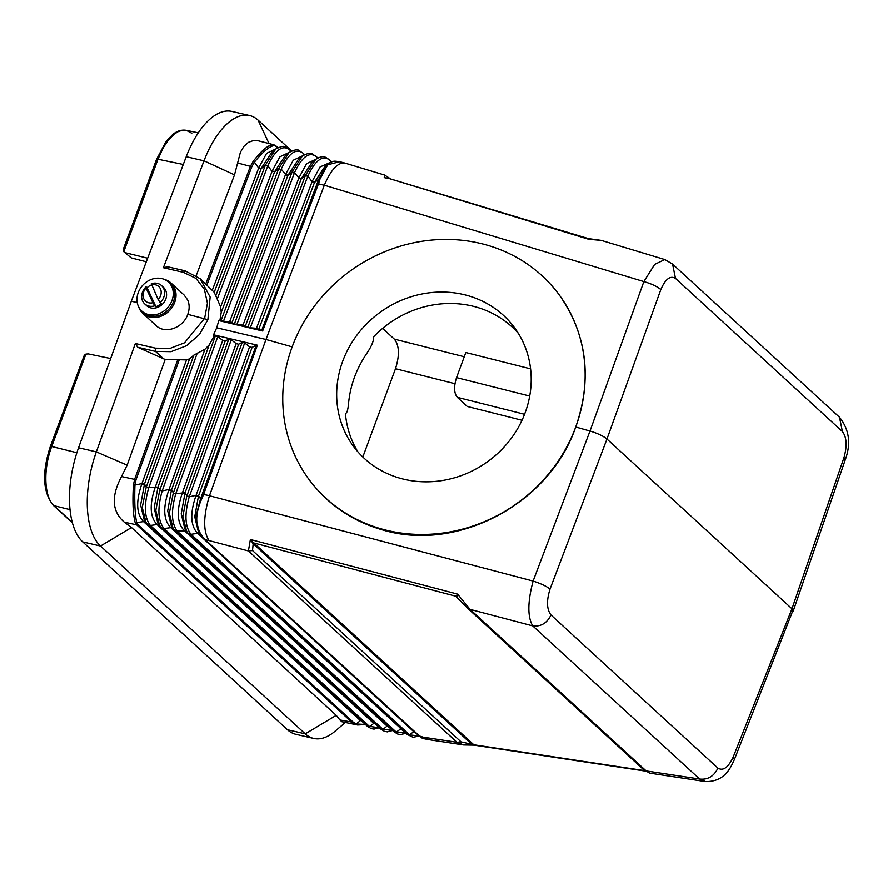 <?xml version="1.0" encoding="UTF-8"?>
<svg xmlns="http://www.w3.org/2000/svg" width="893" height="893" viewBox="0 0 893 893"><rect width="100%" height="100%" fill="white"/><g stroke="black" fill="none" stroke-linecap="round" stroke-linejoin="round"><path stroke-width="1.34" d="M277.991 147.624L273.838 144.766L257.82 140.67L253.467 140.514L248.354 142.355L243.889 146.374L240.396 152.279L234.513 174.861L204.006 160.818L186.235 156.688L131.316 301.242L137.243 302.615M291.643 150.917L258.066 120.108A75.135 35.62 103.1 0 0 249.672 115.532A75.135 35.62 103.1 0 0 204.006 160.818L163.397 267.721L167.449 266.817M400.812 728.543L184.103 530.42C176.959 522.851 176.379 510.349 182.362 492.925L236.154 343.638L231.242 339.775L228.753 339.195L225.203 341.026L222.714 340.445L217.803 336.583L215.313 336.002L213.795 336.784L213.539 334.786L216.709 327.787L265.991 339.485L292.167 346.875A155.46 143.003 -36.4 0 0 308.822 479.206L309.335 479.909C327.72 504.355 351.965 520.965 382.059 529.761C457.261 552.778 549.575 503.797 575.728 426.999A155.46 143.003 -36.4 0 0 559.063 294.668L559.576 295.371C587.036 334.998 592.416 378.878 575.728 426.999L590.005 431.04L643.875 281.585C651.499 283.784 657.159 286.452 660.831 289.589C665.397 279.029 670.286 275.301 675.488 278.404L672.574 264.094L664.838 259.562L654.647 264.406L643.875 281.585L324.326 185.197C330.957 169.737 337.777 162.347 344.798 163.039L384.537 175.017L384.236 177.607L388.455 178.522M664.827 259.562L601.257 240.384L588.811 239.313L387.651 178.075M329.573 162.727L320.118 166.913L312.271 181.257L314.749 181.871L312.059 181.792L256.447 328.3L250.286 327.798L243.008 325.119L234.368 324.014L232.046 322.518L287.847 175.508L285.369 174.928L229.568 321.926L218.785 320.598L216.709 327.787M382.628 328.39L394.338 339.128C399.338 345.435 399.718 355.291 395.499 368.709L362.826 457.004M317.863 158.016L315.977 156.253M734.403 759.474L793.073 610.098L791.968 608.769L733.186 757.085C728.253 767.556 723.163 771.239 717.916 768.125C713.953 776.307 707.87 779.946 699.654 779.042L705.492 781.587C724.748 781.866 730.541 767.958 734.403 759.474L733.186 757.085M530.598 368.865L465.833 352.534L456.546 377.616C453.733 386.557 453.99 393.132 457.328 397.34L467.273 406.46L522.014 420.257M466.76 607.363L470.086 609.372L532.73 625.893C540.935 626.797 547.029 623.158 550.992 614.976C546.717 609.35 546.404 600.71 550.043 589.056C546.304 586.132 540.656 583.464 533.099 581.064C527.584 601.927 527.462 616.873 532.73 625.893L699.654 779.042L646.186 770.938L470.086 609.372L457.562 594.102L455.943 596.245L457.83 598.109L455.943 596.245L253.668 542.922L250.375 539.484L457.562 594.102L456.87 596.803M839.509 417.254L842.423 431.553C846.731 437.19 847.256 445.875 843.974 457.607L845.247 459.828C851.185 443.732 849.276 429.533 839.509 417.254L672.574 264.105M379.268 727.728L367.19 726.087M376.656 725.328L374.334 723.196M138.035 524.704L136.662 522.55L135.156 522.505L136.662 524.838L138.035 524.704L353.472 722.359L356.218 723.977L365.393 724.469M363.328 722.571L361.006 720.45M146.162 522.293L143.684 521.758L360.426 720.606L356.218 723.977L355.023 724.223L352.099 722.493L136.662 524.838L124.328 522.159L131.494 527.517L336.237 715.349L305.261 733.856L100.518 546.025A75.135 35.62 -76.9 0 1 96.344 451.88L78.562 447.761L131.316 301.242M353.472 722.359L339.954 719.981L336.237 715.349M131.494 527.517L100.518 546.025L82.748 541.895L287.479 729.737A75.135 35.62 103.1 0 0 295.884 734.314L313.655 738.433A75.135 35.62 103.1 0 0 335.02 731.255L345.345 722.47M287.479 729.737L305.261 733.856A75.135 35.62 103.1 0 0 313.655 738.433M339.954 719.981L341.818 721.723L357.624 725.004L365.483 724.547M50.533 446.924L51.716 446.511C43.02 469.026 44.137 497.412 54.038 505.684L53.2 505.237C42.786 492.01 41.837 472.442 50.321 446.545L84.266 355.314L85.907 354.086L88.307 353.918L110.687 358.539M355.023 724.223L357.624 725.004M416.283 733.432L413.716 731.613L409.641 734.883L419.118 736.033M550.043 589.056L606.961 439.043C603.277 436.007 597.629 433.339 590.005 431.04L533.099 581.064L209.453 495.749C203.247 516.4 203.102 531.335 209.018 540.555L205.68 539.83L199.932 534.126L195.5 517.862L200.557 498.796L201.539 499.299L203.615 494.387L257.374 345.189L213.539 334.786M405.913 733.231L393.835 731.59M400.22 728.699L403.301 730.831M380.652 728.989L384.436 731.322L387.35 731.869L392.607 730.496L380.518 728.844M389.973 728.074L387.071 726.109L382.997 729.38L380.563 728.911L161.611 528.031L157.815 523.086L154.165 507.961L157.972 487.087L155.304 487.042C149.321 504.478 149.901 516.969 157.045 524.537L159.534 525.095M405.935 733.242L400.667 734.615L397.753 734.068L393.88 731.668L396.313 732.126L400.979 728.699M518.42 333.48A100.016 92.001 -36.4 0 0 476.17 307.058A100.016 92.001 -36.4 0 0 373.698 336.75C373.81 340.981 371.421 346.663 366.532 353.784C356.474 368.865 350.536 384.939 348.705 401.984C348.047 409.854 346.953 413.593 345.412 413.225L345.412 413.258A100.016 92.001 -36.4 0 0 357.914 451.847M467.731 295.605A100.016 92.001 -36.4 0 0 357.39 334.529A100.016 92.001 -36.4 0 0 353.449 446.299A100.016 92.001 -36.4 0 0 400.164 478.268A100.016 92.001 -36.4 0 0 510.506 439.345A100.016 92.001 -36.4 0 0 514.435 327.586A100.016 92.001 -36.4 0 0 467.731 295.605M164.2 279.364A20.729 17.626 132.5 0 1 170.943 282.958L184.125 295.047L187.608 299.825C189.595 304.323 189.651 309.157 187.764 314.336L207.879 319.683L210.156 297.068L200.132 278.694L184.974 270.802L166.578 266.527M184.974 270.802L200.132 278.694L214.22 292.279L261.158 168.632L258.68 168.051L212.355 290.069M196.226 275.636L234.513 174.861M170.943 282.958A20.729 17.626 132.5 0 1 174.459 287.758A20.729 17.626 132.5 0 1 167.382 312.539A20.729 17.626 132.5 0 1 142.913 313.499L156.096 325.599C164.982 334.473 183.366 327.932 187.764 314.336M135.356 343.515L96.344 451.88L127.13 465.141L165.172 359.488L137.689 347.277L135.356 343.515L155.36 348.158L170.027 348.415L184.538 342.812L204.653 318.254L207.433 303.218L204.363 289.22L195.924 278.382L183.4 272.354L163.397 267.721M289.209 149.31L289.209 149.31C285.157 147.87 286.508 143.628 275.736 149.019L265.388 165.105L267.867 165.718C275.2 150.002 282.4 144.61 289.444 149.566L290.884 151.285M278.728 168.543L281.027 169.625L278.728 168.543L289.075 152.457L285.604 155.058L274.709 171.568L272.231 170.954L279.911 156.8L289.209 152.357M315.899 159.233L306.6 163.665L298.921 177.819L294.556 172.595L292.078 171.981L234.368 324.014M292.078 171.981L302.426 155.884L298.943 158.496L287.847 175.508L291.888 172.483L294.366 173.063L236.846 324.606M249.672 115.532L231.89 111.413A75.135 35.62 103.1 0 0 186.235 156.688M191.805 133.236L186.336 130.333L182.552 130.222L178.511 131.45L174.392 133.972L168.587 139.755L163.24 147.725L157.983 159.233L183.288 164.457M843.974 457.607L791.968 608.769L606.961 439.043L660.831 289.589M209.453 495.749L265.991 339.485L324.326 185.197M253.166 161.332C263.011 148.718 270.199 143.327 274.743 145.157L275.97 145.972C271.796 144.376 264.607 149.767 254.393 162.135L253.166 161.332L250.431 166.277L205.781 283.885M265.388 165.105L261.158 168.632L258.881 167.516L266.572 153.362L275.859 148.919M274.709 171.568L272.019 171.489L220.627 306.879L221.23 312.405L274.497 172.07L278.549 169.045L220.928 320.821M302.548 155.795L293.261 160.227L285.57 174.392L281.206 169.157C288.551 153.44 295.739 148.048 302.794 152.993L302.638 152.815M82.748 541.895A75.135 35.62 -76.9 0 1 78.562 447.761M155.36 348.158L155.505 351.407L171.076 351.675L186.492 345.747L199.418 334.507L207.879 319.683M165.172 359.488L186.537 359.89L141.965 483.559L144.443 484.14L140.636 505.014L144.286 520.15L147.903 524.905L150.392 525.452L157.045 524.537L159.691 525.24M213.795 336.784L209.23 344.843L204.944 349.275L193.837 355.135L189.606 358.819L186.537 359.89M219.935 320.185L221.23 312.405M220.627 306.879L214.22 292.279M161.611 528.031L159.624 525.698L155.806 510.394L159.691 490.346L162.191 490.904C157.324 508.195 157.905 520.686 163.921 528.399L161.432 527.841M159.691 490.346L162.191 490.904L169.023 489.442L171.333 490.547L168.833 489.989C162.85 507.414 163.43 519.905 170.574 527.473L173.063 528.031M171.333 490.547L167.694 510.896L171.344 526.033L175.14 530.978L173.153 528.645L169.335 513.33L173.22 493.293L175.888 493.36L231.242 339.775M188.646 533.869L191.124 534.405L188.49 533.724L186.682 531.581L182.864 516.277L186.749 496.229L189.249 496.787L196.08 495.325L198.391 496.419L195.891 495.872C189.908 513.296 190.488 525.787 197.632 533.355L190.979 534.282C184.963 526.569 184.382 514.078 189.249 496.787L244.682 342.957L242.193 342.387L238.643 344.218L236.154 343.638M182.552 492.378L185.03 492.969L181.223 513.832L184.873 528.969L188.49 533.724M186.749 496.229L189.416 496.307M184.862 493.483L182.362 492.925L175.72 493.851C170.853 511.131 171.434 523.633 177.45 531.335L174.961 530.777M135.156 522.505C133.001 514.212 132.432 501.71 133.437 485.011L134.597 479.385L121.515 476.538L127.13 465.141M124.328 522.159C111.971 511.577 111.033 496.374 121.515 476.538M148.059 525.051L150.392 525.452C144.376 517.75 143.795 505.248 148.662 487.969L146.162 487.411L142.277 507.458L146.095 522.762L147.903 524.905M146.162 487.411L157.804 487.6M198.391 496.419L194.752 516.779L198.402 531.915L202.376 537.061L419.141 736.055L423.103 738.522L420.056 736.524L202.264 536.939M209.018 540.555L248.399 550.936L456.97 742.295L423.349 737.205L428.383 739.616L463.634 744.963L456.97 742.295L461.078 741.893L252.507 550.546L248.399 550.936L250.375 539.484L253.177 543.737L254.538 543.603L252.63 543.1M705.492 781.587L649.769 773.148L643.44 769.543L467.34 607.977L457.417 597.696M196.08 495.325L249.593 346.83L244.682 342.957M249.593 346.83L252.072 347.399L256.202 345.278L200.557 498.796L198.559 495.905L252.072 347.399M257.374 345.189L256.202 345.278M175.229 531.056L393.88 731.668M175.117 530.933L186.592 530.978M144.275 484.665L141.775 484.106C135.792 501.531 136.372 514.033 143.516 521.601L136.662 522.55C134.966 514.268 134.397 501.766 134.943 485.055L133.437 485.011M308.822 479.206A155.46 143.003 -36.4 0 0 381.434 528.913A155.46 143.003 -36.4 0 0 575.728 426.999M559.063 294.668A155.46 143.003 -36.4 0 0 486.462 244.972A155.46 143.003 -36.4 0 0 292.167 346.875M421.809 737.975L420.536 737.183M200.121 533.914L197.799 533.512L200.278 534.059M301.399 178.433L298.709 178.354L298.921 177.819L301.399 178.433L312.293 161.923L315.765 159.322C324.137 154.221 325.934 157.827 329.249 159.613L329.484 159.869C322.44 154.924 315.24 160.305 307.895 176.021L305.239 175.921L247.808 327.206M312.059 181.792L307.895 176.021L305.428 175.419L301.198 178.946L245.486 325.711M191.124 534.405L409.485 734.749L407.208 734.414L188.847 534.07M409.485 734.749L407.163 734.336M419.141 736.055L413.046 737.294L407.297 734.492M184.271 530.576L186.749 531.112M317.886 157.994L316.133 156.431C309.09 151.486 301.89 156.878 294.556 172.595L294.366 173.063M175.888 493.36L173.22 493.293M386.892 725.953L170.742 527.64L173.22 528.176M229.568 321.926L232.046 322.518M285.369 174.928L288.048 174.995M304.513 154.578L302.705 152.882L304.546 154.567M382.851 729.246L164.066 528.533L161.588 527.986M374.167 723.04L369.669 726.634L367.235 726.165L148.171 525.173M379.291 727.75L374.022 729.112L371.108 728.565L367.324 726.243M143.684 521.758L146.006 522.148M360.247 720.45L360.839 720.294M261.359 168.13L272.253 151.62L275.736 149.019M274.743 145.157L277.544 147.858M588.174 238.766L589.246 238.944M473.123 744.137L474.172 744.818L471.75 744.271L473.123 744.137L254.538 543.603M142.913 313.499A20.729 17.626 132.5 0 1 139.408 308.699A20.729 17.626 132.5 0 1 138.761 307.092M168.442 282.065L169.849 283.349A19.691 16.744 132.5 0 1 173.175 287.914A19.691 16.744 132.5 0 1 166.466 311.456A19.691 16.744 132.5 0 1 143.215 312.371L141.808 311.077A19.691 16.744 -47.5 0 0 165.06 310.172A19.691 16.744 -47.5 0 0 171.769 286.631A19.691 16.744 -47.5 0 0 168.442 282.065A19.691 16.744 -47.5 0 0 145.191 282.969A19.691 16.744 -47.5 0 0 138.482 306.511A19.691 16.744 -47.5 0 0 141.808 311.077M144.711 303.888L146.72 305.741A12.435 10.582 -47.5 0 0 161.399 305.16A12.435 10.582 -47.5 0 0 165.64 290.292A12.435 10.582 -47.5 0 0 163.531 287.412L161.521 285.559A12.435 10.582 132.5 0 1 163.631 288.45A12.435 10.582 132.5 0 1 160.171 302.627L161.175 303.553A12.435 10.582 -47.5 0 1 155.918 306.69L154.913 305.774A12.435 10.582 132.5 0 1 144.711 303.888A12.435 10.582 132.5 0 1 142.601 301.008A12.435 10.582 132.5 0 1 146.061 286.832L147.066 287.747A12.435 10.582 -47.5 0 1 151.341 284.967M151.308 284.889A9.845 8.372 132.5 0 1 160.439 288.83A9.845 8.372 132.5 0 1 158.173 299.579L151.319 283.684A12.435 10.582 132.5 0 1 161.521 285.559M158.173 299.579L160.171 302.627M154.913 305.774L152.915 302.727A9.845 8.372 132.5 0 1 143.784 298.775A9.845 8.372 132.5 0 1 146.05 288.026L146.061 286.832M152.915 302.727L146.05 288.026M155.918 306.69L147.066 287.747M339.697 161.722L327.742 164.747L320.018 179.002L318.779 179.203L327.206 164.189C334.004 160.628 333.111 160.885 339.697 161.722L344.798 163.039M324.293 185.286L318.5 183.802L320.018 179.002M314.749 181.871L325.632 165.361L327.206 164.189M256.447 328.3L262.631 331.002L218.785 320.598M203.236 537.441C195.187 527.808 194.618 515.094 201.539 499.299M124.049 251.926L131.271 257.898L123.792 251.659L123.29 249.292L156.588 159.267L166.277 141.105L173.008 134.229C177.372 130.836 181.815 129.541 186.336 130.333L198.279 132.8M131.271 257.898L146.307 261.794M125.712 252.808L147.658 258.222M315.765 159.322L305.428 175.419M272.019 171.489L267.867 165.718L265.199 165.607L215.849 295.616M388.131 178.209L389.928 178.745M269.016 143.527L258.066 120.108M307.717 176.501L250.286 327.798M454.961 383.7L395.499 368.709M464.271 356.754L394.338 339.128M550.992 614.976L717.916 768.125M842.423 431.553L675.488 278.404M457.328 397.34L524.559 414.285M456.546 377.616L529.705 396.057M373.575 723.196L157.213 524.693M150.537 525.586L369.523 726.5M85.907 354.086L51.716 446.511L76.876 452.729M164.066 528.533L170.742 527.64M473.658 744.751L644.713 770.659M459.728 600.196L456.714 597.439M413.537 731.456L197.799 533.512M72.333 522.472L54.038 505.684L70.056 509.635M185.264 270.959L183.4 272.354M258.68 168.051L254.393 162.135L251.815 166.723L237.516 162.95M277.957 147.635L275.97 145.972M223.406 321.413L281.027 169.625M316.278 156.565L317.573 158.161M251.815 166.723L206.942 284.945M302.939 153.127L304.234 154.723M298.709 178.354L243.008 325.119M163.553 358.796L155.505 351.407L137.689 347.277M225.203 341.026L171.501 490.023L173.409 492.78L228.753 339.195M209.487 495.66L202.532 494.242M242.193 342.387L186.938 495.715L185.03 492.969L238.643 344.218M193.837 355.135L146.352 486.897L144.443 484.14L189.606 358.819M423.349 737.205L418.951 735.854M177.595 531.469L396.168 732.003M215.313 336.002L159.88 489.833L157.972 487.087L209.23 344.843M222.714 340.445L169.023 489.442M217.803 336.583L162.359 490.424M204.944 349.275L155.494 486.495M197.264 353.081L148.83 487.478M141.965 483.559L134.943 485.055L135.993 479.82L179.214 359.89M135.993 479.82L134.597 479.385L177.651 359.935M252.507 550.546L253.177 543.737L471.75 744.271L461.078 741.893M277.623 147.334L276.562 146.642L277.623 147.334M331.27 162.013L329.629 160.003M258.925 328.892L314.537 182.384L318.779 179.203L261.627 330.633M156.8 159.646L157.983 159.233L123.792 251.659M262.631 331.002L318.5 183.802L317.417 183.668M217.345 298.798L267.677 166.198M793.218 611.058L845.247 459.828M53.2 505.237L72.456 522.896M428.383 739.616L423.103 738.522M302.56 152.748C298.496 151.297 299.847 147.066 289.075 152.457M601.257 240.384L588.476 238.632L386.959 177.852M389.337 178.087L384.537 175.017M645.271 771.094L473.882 745.142L463.634 744.963M649.769 773.148L643.44 769.543M315.91 156.186C311.847 154.735 313.197 150.504 302.426 155.884"/></g></svg>

